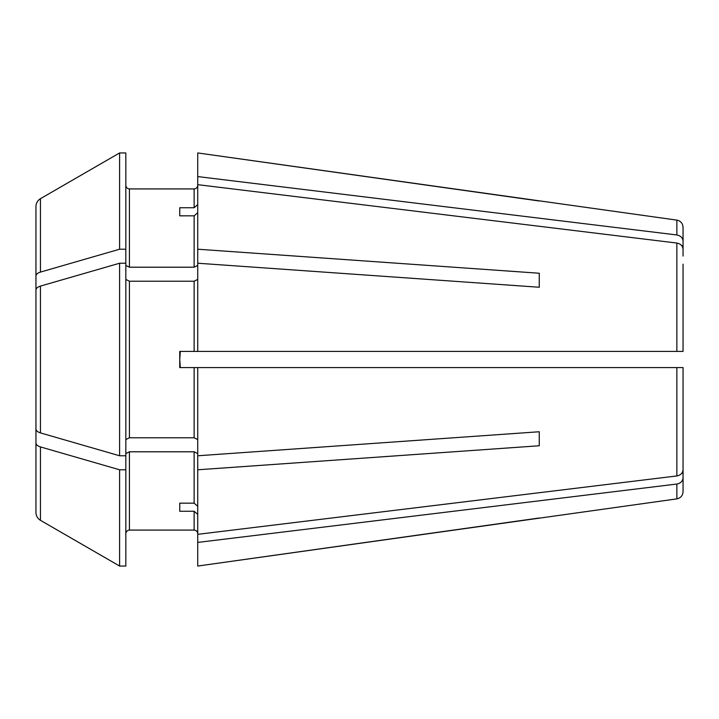 <?xml version="1.0" encoding="UTF-8"?>
<svg xmlns="http://www.w3.org/2000/svg" width="719" height="719" viewBox="0 0 719 719"><rect width="100%" height="100%" fill="white"/><g stroke="black" fill="none" stroke-linecap="round" stroke-linejoin="round"><path stroke-width="1.08" d="M197.725 279.421L194.13 281.219L129.42 281.219L125.825 279.421M129.42 281.219L129.42 437.781L125.825 439.579M682.565 247.048L683.05 244.46L683.05 256.072L683.05 241.135C682.699 237.782 680.641 235.724 676.858 234.96L197.725 176.577L197.725 351.411L179.75 351.411L179.75 367.589L194.13 367.589L194.13 437.781L197.725 439.579M676.858 234.96L676.858 220.122C680.65 220.931 682.717 223.303 683.05 227.249L683.05 241.135M125.825 263.226L125.825 455.774L119.597 455.774L119.597 263.226L125.825 263.226L125.825 152.949L119.597 152.949A418569.032 418569.032 0 0 0 40.444 198.687C37.577 200.493 36.076 203.091 35.95 206.488L35.95 295.114M125.825 265.41L129.42 267.207L129.42 188.926C127.272 188.684 126.077 187.479 125.825 185.331C126.077 187.479 127.272 188.684 129.42 188.926L194.13 188.926L194.13 207.737L179.75 207.737L179.75 215.826L179.75 207.737M683.05 264.161L683.05 351.411L197.725 351.411M683.05 454.839L683.05 469.777C682.699 473.129 680.641 475.187 676.858 475.951L197.725 534.334L197.725 566.051L676.858 498.878C680.65 498.069 682.717 495.697 683.05 491.751L683.05 477.865C682.699 481.218 680.641 483.276 676.858 484.04L197.725 542.423M194.13 367.589L683.05 367.589L675.86 367.589L683.05 367.589L683.05 469.777M539.25 518.004L197.725 566.051M683.05 477.865L683.05 462.928L683.05 474.54L682.565 471.952M197.725 453.59L194.13 451.793L129.42 451.793L129.42 530.074C127.272 530.316 126.077 531.521 125.825 533.669C126.077 531.521 127.272 530.316 129.42 530.074L194.13 530.074C196.278 530.316 197.473 531.521 197.725 533.669C197.473 531.521 196.278 530.316 194.13 530.074L194.13 511.263L197.725 514.382M539.25 431.751L539.25 445.762L539.25 431.751L197.725 455.774L197.725 534.334M129.42 437.781L194.13 437.781M119.597 455.774A418569.023 209284.507 180 0 1 40.444 432.901C37.577 431.993 36.076 430.699 35.95 429L35.95 409.875M539.25 287.249L539.25 273.238L539.25 287.249L197.725 263.226M676.858 220.122L197.725 152.949L197.725 176.577M179.75 359.5L180.316 351.411L179.75 359.5L180.316 367.589L179.75 359.5M194.13 511.263L179.75 511.263L179.75 503.174L194.13 503.174L197.725 506.293M179.75 511.263L179.75 503.174M125.825 455.774L125.825 566.051L119.597 566.051A418569.023 418569.023 0 0 1 40.444 520.313C37.577 518.507 36.076 515.909 35.95 512.512L35.95 474.252M539.25 200.996L197.725 152.949M129.42 267.207L194.13 267.207L197.725 265.41M179.75 215.826L194.13 215.826L194.13 267.207M197.725 212.707L194.13 215.826M683.05 249.223C682.699 245.871 680.641 243.813 676.858 243.049L197.725 184.666M539.25 445.762L197.725 469.786M197.725 367.589L197.725 455.774M197.725 185.331C197.473 187.479 196.278 188.684 194.13 188.926C196.278 188.684 197.473 187.479 197.725 185.331M197.725 204.618L194.13 207.737M40.444 272.088A418569.014 209284.507 180 0 1 119.597 249.214L119.597 152.949A418569.032 418569.032 0 0 0 40.444 198.687L40.444 272.088C37.577 272.995 36.076 274.29 35.95 275.988M35.95 206.488L35.95 244.748M119.597 263.226A418569.005 209284.498 180 0 0 40.444 286.099C37.577 287.007 36.076 288.301 35.95 290L35.95 309.125M125.825 469.786L119.597 469.786A418569.023 209284.507 180 0 1 40.444 446.912C37.577 446.005 36.076 444.71 35.95 443.012L35.95 512.512M35.95 443.012L35.95 423.886M35.95 290L35.95 429M119.597 249.214L125.825 249.214M119.597 469.786L119.597 566.051L125.825 566.051M119.597 566.051A418569.023 418569.023 0 0 1 40.444 520.313L40.444 446.912M129.42 451.793L125.825 453.59M539.25 273.238L197.725 249.214M676.858 484.04L676.858 498.878M194.13 451.793L194.13 503.174M194.13 281.219L194.13 351.411M676.858 367.589L676.858 475.951M676.858 243.049L676.858 351.411M40.444 286.099L40.444 432.901"/></g></svg>
